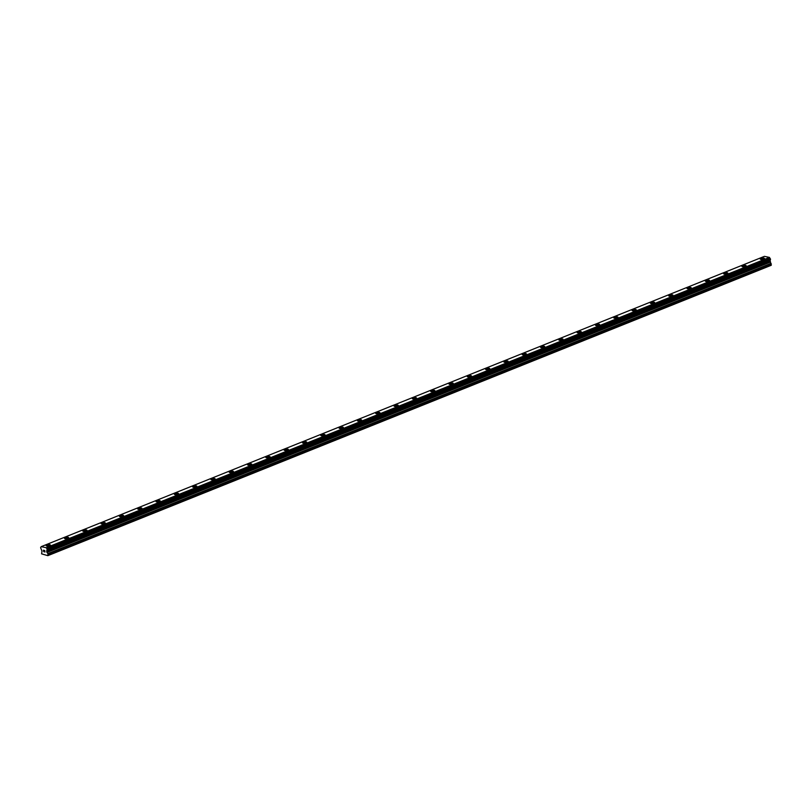 <?xml version="1.0" encoding="UTF-8"?>
<svg xmlns="http://www.w3.org/2000/svg" width="812" height="812" viewBox="0 0 812 812"><rect width="100%" height="100%" fill="white"/><g stroke="black" fill="none" stroke-linecap="round" stroke-linejoin="round"><path stroke-width="1.22" d="M46.162 545.684A2.121 0.619 170.8 0 1 46.903 545.065A2.121 0.619 170.8 0 1 49.096 544.649A2.121 0.619 170.8 0 1 50.354 545.004A2.121 0.619 170.8 0 1 49.603 545.634A2.121 0.619 170.8 0 1 47.421 546.05A2.121 0.619 170.8 0 1 46.162 545.684A2.121 0.619 170.8 0 1 46.903 545.065A2.121 0.619 170.8 0 1 49.096 544.649A2.121 0.619 170.8 0 1 50.354 545.004M64.473 538.336A2.121 0.619 170.8 0 1 65.214 537.717A2.121 0.619 170.8 0 1 67.406 537.3A2.121 0.619 170.8 0 1 68.665 537.656A2.121 0.619 170.8 0 1 67.914 538.275A2.121 0.619 170.8 0 1 65.731 538.701A2.121 0.619 170.8 0 1 64.473 538.336A2.121 0.619 170.8 0 1 65.214 537.717A2.121 0.619 170.8 0 1 67.406 537.29A2.121 0.619 170.8 0 1 68.665 537.656M82.783 530.987A2.121 0.619 170.8 0 1 83.524 530.368A2.121 0.619 170.8 0 1 85.717 529.952A2.121 0.619 170.8 0 1 86.975 530.307A2.121 0.619 170.8 0 1 86.224 530.926A2.121 0.619 170.8 0 1 84.042 531.352A2.121 0.619 170.8 0 1 82.783 530.987A2.121 0.619 170.8 0 1 83.524 530.368A2.121 0.619 170.8 0 1 85.717 529.942A2.121 0.619 170.8 0 1 86.975 530.307M101.094 523.638A2.121 0.619 170.8 0 1 101.835 523.019A2.121 0.619 170.8 0 1 104.027 522.593A2.121 0.619 170.8 0 1 105.276 522.958A2.121 0.619 170.8 0 1 104.535 523.578A2.121 0.619 170.8 0 1 102.353 524.004A2.121 0.619 170.8 0 1 101.094 523.638A2.121 0.619 170.8 0 1 101.835 523.019A2.121 0.619 170.8 0 1 104.027 522.603A2.121 0.619 170.8 0 1 105.286 522.958M119.405 516.29A2.121 0.619 170.8 0 1 120.146 515.661A2.121 0.619 170.8 0 1 122.338 515.244A2.121 0.619 170.8 0 1 123.586 515.61A2.121 0.619 170.8 0 1 122.845 516.229A2.121 0.619 170.8 0 1 120.663 516.645A2.121 0.619 170.8 0 1 119.405 516.29A2.121 0.619 170.8 0 1 120.146 515.671A2.121 0.619 170.8 0 1 122.338 515.244A2.121 0.619 170.8 0 1 123.586 515.61M137.715 508.941A2.121 0.619 170.8 0 1 138.456 508.312A2.121 0.619 170.8 0 1 140.649 507.896A2.121 0.619 170.8 0 1 141.897 508.261A2.121 0.619 170.8 0 1 141.156 508.88A2.121 0.619 170.8 0 1 138.974 509.297A2.121 0.619 170.8 0 1 137.715 508.941A2.121 0.619 170.8 0 1 138.456 508.322A2.121 0.619 170.8 0 1 140.649 507.896A2.121 0.619 170.8 0 1 141.897 508.261M156.026 501.593A2.121 0.619 170.8 0 1 156.767 500.963A2.121 0.619 170.8 0 1 158.959 500.547A2.121 0.619 170.8 0 1 160.208 500.913A2.121 0.619 170.8 0 1 159.467 501.532A2.121 0.619 170.8 0 1 157.284 501.948A2.121 0.619 170.8 0 1 156.026 501.593A2.121 0.619 170.8 0 1 156.767 500.974A2.121 0.619 170.8 0 1 158.959 500.547A2.121 0.619 170.8 0 1 160.208 500.913M174.336 494.234A2.121 0.619 170.8 0 1 175.077 493.615A2.121 0.619 170.8 0 1 177.26 493.199A2.121 0.619 170.8 0 1 178.518 493.564A2.121 0.619 170.8 0 1 177.777 494.183A2.121 0.619 170.8 0 1 175.595 494.599A2.121 0.619 170.8 0 1 174.336 494.234A2.121 0.619 170.8 0 1 175.077 493.615A2.121 0.619 170.8 0 1 177.27 493.199A2.121 0.619 170.8 0 1 178.518 493.564M192.647 486.885A2.121 0.619 170.8 0 1 193.388 486.266A2.121 0.619 170.8 0 1 195.57 485.85A2.121 0.619 170.8 0 1 196.829 486.215A2.121 0.619 170.8 0 1 196.088 486.835A2.121 0.619 170.8 0 1 193.895 487.251A2.121 0.619 170.8 0 1 192.647 486.885A2.121 0.619 170.8 0 1 193.388 486.266A2.121 0.619 170.8 0 1 195.58 485.85A2.121 0.619 170.8 0 1 196.829 486.215M210.958 479.537A2.121 0.619 170.8 0 1 211.699 478.918A2.121 0.619 170.8 0 1 213.881 478.501A2.121 0.619 170.8 0 1 215.139 478.867A2.121 0.619 170.8 0 1 214.398 479.486A2.121 0.619 170.8 0 1 212.206 479.902A2.121 0.619 170.8 0 1 210.958 479.537A2.121 0.619 170.8 0 1 211.699 478.918A2.121 0.619 170.8 0 1 213.891 478.501A2.121 0.619 170.8 0 1 215.139 478.857M229.268 472.188A2.121 0.619 170.8 0 1 230.009 471.569A2.121 0.619 170.8 0 1 232.191 471.153A2.121 0.619 170.8 0 1 233.45 471.518A2.121 0.619 170.8 0 1 232.709 472.137A2.121 0.619 170.8 0 1 230.517 472.554A2.121 0.619 170.8 0 1 229.268 472.188A2.121 0.619 170.8 0 1 230.009 471.569A2.121 0.619 170.8 0 1 232.202 471.153A2.121 0.619 170.8 0 1 233.45 471.508M247.579 464.84A2.121 0.619 170.8 0 1 248.32 464.22A2.121 0.619 170.8 0 1 250.502 463.804A2.121 0.619 170.8 0 1 251.761 464.159A2.121 0.619 170.8 0 1 251.02 464.789A2.121 0.619 170.8 0 1 248.827 465.205A2.121 0.619 170.8 0 1 247.579 464.84A2.121 0.619 170.8 0 1 248.32 464.22A2.121 0.619 170.8 0 1 250.502 463.804A2.121 0.619 170.8 0 1 251.761 464.159M265.889 457.491A2.121 0.619 170.8 0 1 266.63 456.872A2.121 0.619 170.8 0 1 268.813 456.456A2.121 0.619 170.8 0 1 270.071 456.811A2.121 0.619 170.8 0 1 269.33 457.43A2.121 0.619 170.8 0 1 267.138 457.856A2.121 0.619 170.8 0 1 265.889 457.491A2.121 0.619 170.8 0 1 266.63 456.872A2.121 0.619 170.8 0 1 268.813 456.445A2.121 0.619 170.8 0 1 270.071 456.811M284.2 450.142A2.121 0.619 170.8 0 1 284.941 449.523A2.121 0.619 170.8 0 1 287.123 449.107A2.121 0.619 170.8 0 1 288.382 449.462A2.121 0.619 170.8 0 1 287.641 450.081A2.121 0.619 170.8 0 1 285.448 450.508A2.121 0.619 170.8 0 1 284.2 450.142A2.121 0.619 170.8 0 1 284.941 449.523A2.121 0.619 170.8 0 1 287.123 449.097A2.121 0.619 170.8 0 1 288.382 449.462M302.511 442.794A2.121 0.619 170.8 0 1 303.252 442.175A2.121 0.619 170.8 0 1 305.434 441.758A2.121 0.619 170.8 0 1 306.692 442.114A2.121 0.619 170.8 0 1 305.951 442.733A2.121 0.619 170.8 0 1 303.759 443.159A2.121 0.619 170.8 0 1 302.511 442.794A2.121 0.619 170.8 0 1 303.252 442.175A2.121 0.619 170.8 0 1 305.434 441.748A2.121 0.619 170.8 0 1 306.692 442.114M320.821 435.445A2.121 0.619 170.8 0 1 321.562 434.816A2.121 0.619 170.8 0 1 323.744 434.4A2.121 0.619 170.8 0 1 325.003 434.765A2.121 0.619 170.8 0 1 324.262 435.384A2.121 0.619 170.8 0 1 322.07 435.8A2.121 0.619 170.8 0 1 320.821 435.445A2.121 0.619 170.8 0 1 321.562 434.826A2.121 0.619 170.8 0 1 323.744 434.4A2.121 0.619 170.8 0 1 325.003 434.765M339.122 428.097A2.121 0.619 170.8 0 1 339.873 427.467A2.121 0.619 170.8 0 1 342.055 427.051A2.121 0.619 170.8 0 1 343.314 427.416A2.121 0.619 170.8 0 1 342.573 428.036A2.121 0.619 170.8 0 1 340.38 428.452A2.121 0.619 170.8 0 1 339.122 428.097A2.121 0.619 170.8 0 1 339.873 427.477A2.121 0.619 170.8 0 1 342.055 427.051A2.121 0.619 170.8 0 1 343.314 427.416M357.432 420.748A2.121 0.619 170.8 0 1 358.183 420.119A2.121 0.619 170.8 0 1 360.366 419.702A2.121 0.619 170.8 0 1 361.624 420.068A2.121 0.619 170.8 0 1 360.883 420.687A2.121 0.619 170.8 0 1 358.691 421.103A2.121 0.619 170.8 0 1 357.432 420.748A2.121 0.619 170.8 0 1 358.183 420.129A2.121 0.619 170.8 0 1 360.366 419.702A2.121 0.619 170.8 0 1 361.624 420.068M375.743 413.389A2.121 0.619 170.8 0 1 376.494 412.77A2.121 0.619 170.8 0 1 378.676 412.354A2.121 0.619 170.8 0 1 379.935 412.719A2.121 0.619 170.8 0 1 379.194 413.338A2.121 0.619 170.8 0 1 377.001 413.755A2.121 0.619 170.8 0 1 375.743 413.389A2.121 0.619 170.8 0 1 376.494 412.77A2.121 0.619 170.8 0 1 378.676 412.354A2.121 0.619 170.8 0 1 379.935 412.719M394.053 406.041A2.121 0.619 170.8 0 1 394.794 405.421A2.121 0.619 170.8 0 1 396.987 405.005A2.121 0.619 170.8 0 1 398.245 405.371A2.121 0.619 170.8 0 1 397.504 405.99A2.121 0.619 170.8 0 1 395.312 406.406A2.121 0.619 170.8 0 1 394.053 406.041A2.121 0.619 170.8 0 1 394.805 405.421A2.121 0.619 170.8 0 1 396.987 405.005A2.121 0.619 170.8 0 1 398.245 405.371M412.364 398.692A2.121 0.619 170.8 0 1 413.105 398.073A2.121 0.619 170.8 0 1 415.297 397.657A2.121 0.619 170.8 0 1 416.556 398.022A2.121 0.619 170.8 0 1 415.815 398.641A2.121 0.619 170.8 0 1 413.623 399.057A2.121 0.619 170.8 0 1 412.364 398.692A2.121 0.619 170.8 0 1 413.105 398.073A2.121 0.619 170.8 0 1 415.297 397.657A2.121 0.619 170.8 0 1 416.556 398.012M430.675 391.343A2.121 0.619 170.8 0 1 431.416 390.724A2.121 0.619 170.8 0 1 433.608 390.308A2.121 0.619 170.8 0 1 434.867 390.673A2.121 0.619 170.8 0 1 434.115 391.293A2.121 0.619 170.8 0 1 431.933 391.709A2.121 0.619 170.8 0 1 430.675 391.343A2.121 0.619 170.8 0 1 431.416 390.724A2.121 0.619 170.8 0 1 433.608 390.308A2.121 0.619 170.8 0 1 434.867 390.663M448.985 383.995A2.121 0.619 170.8 0 1 449.726 383.376A2.121 0.619 170.8 0 1 451.919 382.959A2.121 0.619 170.8 0 1 453.177 383.315A2.121 0.619 170.8 0 1 452.426 383.944A2.121 0.619 170.8 0 1 450.244 384.36A2.121 0.619 170.8 0 1 448.985 383.995A2.121 0.619 170.8 0 1 449.726 383.376A2.121 0.619 170.8 0 1 451.919 382.959A2.121 0.619 170.8 0 1 453.177 383.315M467.296 376.646A2.121 0.619 170.8 0 1 468.037 376.027A2.121 0.619 170.8 0 1 470.229 375.611A2.121 0.619 170.8 0 1 471.488 375.966A2.121 0.619 170.8 0 1 470.737 376.585A2.121 0.619 170.8 0 1 468.554 377.012A2.121 0.619 170.8 0 1 467.296 376.646A2.121 0.619 170.8 0 1 468.037 376.027A2.121 0.619 170.8 0 1 470.229 375.601A2.121 0.619 170.8 0 1 471.488 375.966M485.606 369.298A2.121 0.619 170.8 0 1 486.347 368.678A2.121 0.619 170.8 0 1 488.54 368.262A2.121 0.619 170.8 0 1 489.798 368.618A2.121 0.619 170.8 0 1 489.047 369.237A2.121 0.619 170.8 0 1 486.865 369.663A2.121 0.619 170.8 0 1 485.606 369.298A2.121 0.619 170.8 0 1 486.347 368.678A2.121 0.619 170.8 0 1 488.54 368.252A2.121 0.619 170.8 0 1 489.788 368.618M503.917 361.949A2.121 0.619 170.8 0 1 504.658 361.33A2.121 0.619 170.8 0 1 506.85 360.914A2.121 0.619 170.8 0 1 508.099 361.269A2.121 0.619 170.8 0 1 507.358 361.888A2.121 0.619 170.8 0 1 505.176 362.314A2.121 0.619 170.8 0 1 503.917 361.949A2.121 0.619 170.8 0 1 504.658 361.33A2.121 0.619 170.8 0 1 506.85 360.904A2.121 0.619 170.8 0 1 508.099 361.269M522.228 354.6A2.121 0.619 170.8 0 1 522.969 353.971A2.121 0.619 170.8 0 1 525.161 353.555A2.121 0.619 170.8 0 1 526.409 353.92A2.121 0.619 170.8 0 1 525.668 354.539A2.121 0.619 170.8 0 1 523.486 354.956A2.121 0.619 170.8 0 1 522.228 354.6A2.121 0.619 170.8 0 1 522.969 353.981A2.121 0.619 170.8 0 1 525.161 353.555A2.121 0.619 170.8 0 1 526.409 353.92M540.538 347.252A2.121 0.619 170.8 0 1 541.279 346.622A2.121 0.619 170.8 0 1 543.472 346.206A2.121 0.619 170.8 0 1 544.72 346.572A2.121 0.619 170.8 0 1 543.979 347.191A2.121 0.619 170.8 0 1 541.797 347.607A2.121 0.619 170.8 0 1 540.538 347.252A2.121 0.619 170.8 0 1 541.279 346.633A2.121 0.619 170.8 0 1 543.472 346.206A2.121 0.619 170.8 0 1 544.72 346.572M558.849 339.903A2.121 0.619 170.8 0 1 559.59 339.274A2.121 0.619 170.8 0 1 561.772 338.858A2.121 0.619 170.8 0 1 563.031 339.223A2.121 0.619 170.8 0 1 562.29 339.842A2.121 0.619 170.8 0 1 560.107 340.258A2.121 0.619 170.8 0 1 558.849 339.903A2.121 0.619 170.8 0 1 559.59 339.284A2.121 0.619 170.8 0 1 561.782 338.858A2.121 0.619 170.8 0 1 563.031 339.223M577.159 332.544A2.121 0.619 170.8 0 1 577.9 331.925A2.121 0.619 170.8 0 1 580.083 331.509A2.121 0.619 170.8 0 1 581.341 331.875A2.121 0.619 170.8 0 1 580.6 332.494A2.121 0.619 170.8 0 1 578.408 332.91A2.121 0.619 170.8 0 1 577.159 332.544A2.121 0.619 170.8 0 1 577.9 331.925A2.121 0.619 170.8 0 1 580.093 331.509A2.121 0.619 170.8 0 1 581.341 331.875M595.47 325.196A2.121 0.619 170.8 0 1 596.211 324.577A2.121 0.619 170.8 0 1 598.393 324.161A2.121 0.619 170.8 0 1 599.652 324.526A2.121 0.619 170.8 0 1 598.911 325.145A2.121 0.619 170.8 0 1 596.718 325.561A2.121 0.619 170.8 0 1 595.47 325.196A2.121 0.619 170.8 0 1 596.211 324.577A2.121 0.619 170.8 0 1 598.403 324.161A2.121 0.619 170.8 0 1 599.652 324.526M613.781 317.847A2.121 0.619 170.8 0 1 614.522 317.228A2.121 0.619 170.8 0 1 616.704 316.812A2.121 0.619 170.8 0 1 617.962 317.177A2.121 0.619 170.8 0 1 617.221 317.796A2.121 0.619 170.8 0 1 615.029 318.213A2.121 0.619 170.8 0 1 613.781 317.847A2.121 0.619 170.8 0 1 614.522 317.228A2.121 0.619 170.8 0 1 616.714 316.812A2.121 0.619 170.8 0 1 617.962 317.167M632.091 310.499A2.121 0.619 170.8 0 1 632.832 309.88A2.121 0.619 170.8 0 1 635.014 309.463A2.121 0.619 170.8 0 1 636.273 309.829A2.121 0.619 170.8 0 1 635.532 310.448A2.121 0.619 170.8 0 1 633.34 310.864A2.121 0.619 170.8 0 1 632.091 310.499A2.121 0.619 170.8 0 1 632.832 309.88A2.121 0.619 170.8 0 1 635.014 309.463A2.121 0.619 170.8 0 1 636.273 309.819M650.402 303.15A2.121 0.619 170.8 0 1 651.143 302.531A2.121 0.619 170.8 0 1 653.325 302.115A2.121 0.619 170.8 0 1 654.584 302.47A2.121 0.619 170.8 0 1 653.843 303.099A2.121 0.619 170.8 0 1 651.65 303.515A2.121 0.619 170.8 0 1 650.402 303.15A2.121 0.619 170.8 0 1 651.143 302.531A2.121 0.619 170.8 0 1 653.325 302.115A2.121 0.619 170.8 0 1 654.584 302.47M668.712 295.801A2.121 0.619 170.8 0 1 669.453 295.182A2.121 0.619 170.8 0 1 671.636 294.766A2.121 0.619 170.8 0 1 672.894 295.121A2.121 0.619 170.8 0 1 672.153 295.741A2.121 0.619 170.8 0 1 669.961 296.167A2.121 0.619 170.8 0 1 668.712 295.801A2.121 0.619 170.8 0 1 669.453 295.182A2.121 0.619 170.8 0 1 671.636 294.756A2.121 0.619 170.8 0 1 672.894 295.121M687.023 288.453A2.121 0.619 170.8 0 1 687.764 287.834A2.121 0.619 170.8 0 1 689.946 287.418A2.121 0.619 170.8 0 1 691.205 287.773A2.121 0.619 170.8 0 1 690.464 288.392A2.121 0.619 170.8 0 1 688.271 288.818A2.121 0.619 170.8 0 1 687.023 288.453A2.121 0.619 170.8 0 1 687.764 287.834A2.121 0.619 170.8 0 1 689.946 287.407A2.121 0.619 170.8 0 1 691.205 287.773M705.334 281.104A2.121 0.619 170.8 0 1 706.075 280.485A2.121 0.619 170.8 0 1 708.257 280.069A2.121 0.619 170.8 0 1 709.515 280.424A2.121 0.619 170.8 0 1 708.774 281.043A2.121 0.619 170.8 0 1 706.582 281.47A2.121 0.619 170.8 0 1 705.334 281.104A2.121 0.619 170.8 0 1 706.075 280.485A2.121 0.619 170.8 0 1 708.257 280.059A2.121 0.619 170.8 0 1 709.515 280.424M723.634 273.756A2.121 0.619 170.8 0 1 724.385 273.126A2.121 0.619 170.8 0 1 726.567 272.71A2.121 0.619 170.8 0 1 727.826 273.076A2.121 0.619 170.8 0 1 727.085 273.695A2.121 0.619 170.8 0 1 724.893 274.111A2.121 0.619 170.8 0 1 723.634 273.756A2.121 0.619 170.8 0 1 724.385 273.137A2.121 0.619 170.8 0 1 726.567 272.71A2.121 0.619 170.8 0 1 727.826 273.076M741.945 266.407A2.121 0.619 170.8 0 1 742.696 265.778A2.121 0.619 170.8 0 1 744.878 265.362A2.121 0.619 170.8 0 1 746.137 265.727A2.121 0.619 170.8 0 1 745.396 266.346A2.121 0.619 170.8 0 1 743.203 266.762A2.121 0.619 170.8 0 1 741.945 266.407A2.121 0.619 170.8 0 1 742.696 265.788A2.121 0.619 170.8 0 1 744.878 265.362A2.121 0.619 170.8 0 1 746.137 265.727M760.255 259.058A2.121 0.619 170.8 0 1 761.006 258.429A2.121 0.619 170.8 0 1 763.189 258.013A2.121 0.619 170.8 0 1 764.447 258.378A2.121 0.619 170.8 0 1 763.706 258.998A2.121 0.619 170.8 0 1 761.514 259.414A2.121 0.619 170.8 0 1 760.255 259.058A2.121 0.619 170.8 0 1 761.006 258.439A2.121 0.619 170.8 0 1 763.189 258.013A2.121 0.619 170.8 0 1 764.447 258.378M47.279 549.947L770.507 259.657L769.441 257.404L764.417 256.348L41.168 546.659L46.193 547.714L47.157 549.105L46.66 551.216L47.949 553.967L47.857 555.652L41.595 553.845L41.991 551.135L40.6 547.724L41.168 546.659M770.162 259.789L46.863 550.597M47.857 555.652L771.106 265.341L770.111 260.287M43.503 550.303L43.594 550.912L43.503 550.303M43.615 551.013L43.716 551.632L43.615 551.013M43.716 551.632L43.412 550.181L44.031 550.414M43.412 550.181L44.264 551.845M44.741 550.465L45.005 552.008M47.258 549.957L770.507 259.657M769.441 257.404L46.193 547.714M770.537 259.576L47.289 549.876M770.101 260.358L46.852 550.668M769.938 260.622L46.69 550.932M769.908 260.916L46.66 551.216M771.4 264.915L48.152 555.225M769.705 257.759L46.457 548.07M769.735 257.83L46.487 548.141M770.334 258.703L47.086 549.003M770.405 258.795L47.157 549.105M770.06 261.84L46.812 552.15M770.202 262.164L46.944 552.464M771.065 263.342L47.817 553.652M771.197 263.667L47.949 553.967"/></g></svg>
